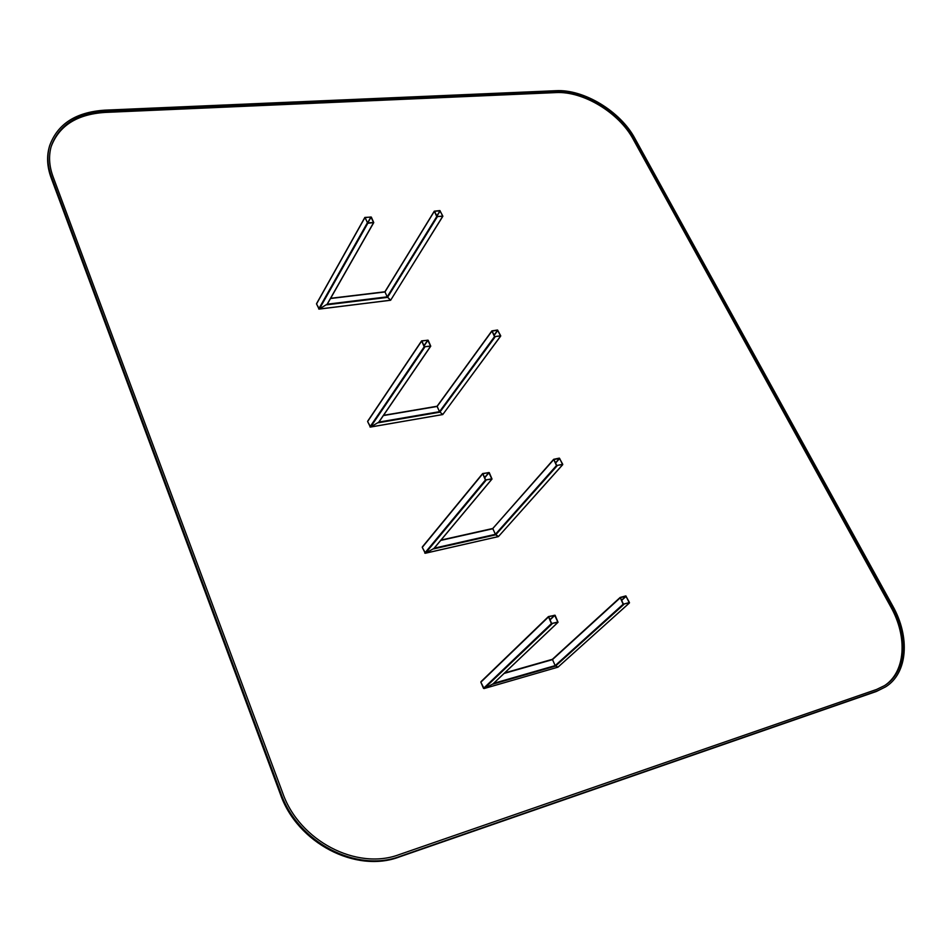 <?xml version="1.0" encoding="UTF-8"?>
<svg xmlns="http://www.w3.org/2000/svg" width="952" height="952" viewBox="0 0 952 952"><rect width="100%" height="100%" fill="white"/><g stroke="black" fill="none" stroke-linecap="round" stroke-linejoin="round"><path stroke-width="1.43" d="M482.652 473.537L485.413 479.998L492.017 479.034L489.257 472.597L482.652 473.537L422.367 546.888M433.91 548.459L425.473 553.183L422.26 547.352L425.27 553.267L433.91 548.459M488.792 472.537L482.89 473.739L485.675 479.939L491.779 478.832L488.792 472.537L484.604 477.606M556.48 465.564L562.739 464.29L559.348 458.114L553.683 459.304L556.48 465.564L495.373 534.322L492.791 528.479L441.014 540.07M498.408 536.511L495.373 534.322L434.231 548.173M562.489 464.338L559.657 458.483L553.921 459.507L556.73 465.504L562.323 464.517M553.659 459.685L492.791 528.479L553.683 459.304M440.705 540.427L492.827 528.753L495.718 534.822L498.348 536.583L425.473 553.183L485.996 480.332M425.27 553.267L498.396 536.607L562.549 464.766M548.447 616.575L551.398 623.596L558.05 622.263L555.099 615.254L548.447 616.575L481.01 681.644M493.017 683.893L484.27 688.498L483.509 688.367L480.843 682.203L484.128 688.546L493.017 683.893M554.623 615.218L548.673 616.813L551.672 623.524L557.824 622.013L554.623 615.218L549.923 619.728M623.143 604.234L629.451 602.521L625.833 595.892L620.157 597.439L623.143 604.234L555.171 665.603L552.386 659.308L504.608 672.957L552.386 659.308L555.171 665.603L493.648 683.346M557.967 667.138L555.171 665.603L557.908 667.185L484.27 688.498L552.017 623.941M629.201 602.592L625.964 596.178L620.383 597.689L623.405 604.163L628.951 602.83M421.617 340.852L424.199 346.802L430.756 346.183L428.174 340.233L421.617 340.852L367.686 421.177M378.741 422.2L370.625 426.996L367.615 421.558L370.387 427.079L378.741 422.2M430.506 345.897L427.722 340.161L423.973 345.695M430.435 346.04L424.461 346.766L421.879 341.018L427.722 340.161M494.505 336.663L500.704 335.77L497.527 329.999L491.887 330.88L494.505 336.663L439.503 411.68L437.087 406.242L383.525 415.358M442.751 414.441L439.503 411.68L378.944 422.069M500.454 335.806L497.646 330.249L492.125 331.058L494.754 336.627L500.347 335.949M491.875 331.201L437.123 406.468L383.561 415.298M383.382 415.572L437.123 406.468L439.503 411.68L442.68 414.536L370.625 426.996L424.77 347.135M500.692 336.092L442.763 414.56L500.514 336.187M364.866 217.413L367.829 223.256L373.755 222.601L371.339 217.092L364.866 217.413L316.564 303.628M327.143 304.2L319.36 309.019L316.528 303.95L319.087 309.114L327.143 304.2M373.493 222.363L370.899 217.008L367.555 222.935M373.422 222.494L367.531 222.911L365.116 217.568L370.899 217.008M436.754 216.532L442.882 216.235L439.895 210.57L434.29 211.165L436.754 216.532L387.19 296.845L384.917 291.776L387.19 296.845L327.298 304.176M390.606 300.106L387.19 296.845L390.546 300.213L319.36 309.019L367.829 223.256M442.632 215.985L440.002 210.797L434.54 211.32L437.17 216.616L442.549 216.116M442.882 216.235L390.641 300.249L442.68 216.342M49.647 145.739L49.337 146.786C46.553 156.521 47.136 166.826 51.087 177.703L280.4 794.218C297.214 842.984 355.941 873.531 399.305 856.955L876.387 691.473L885.61 686.868C907.887 673.1 910.207 636.757 892.643 605.793L634.841 138.338C620.454 111.348 583.743 89.048 555.944 90.702L104.684 110.17C75.839 112.134 57.489 123.986 49.647 145.739C46.862 155.462 47.445 165.779 51.408 176.655L280.983 793.563C297.833 842.365 356.607 872.948 400.007 856.372L877.316 690.866L885.61 686.868M51.134 146.703C58.988 125.759 76.886 114.335 104.827 112.431L555.897 92.594C583.136 90.952 619.121 112.812 633.211 139.254L890.715 606.733C907.768 636.84 905.673 672.1 884.277 685.797M105.16 111.384L556.48 91.701C583.719 90.071 619.74 111.943 633.83 138.397L891.619 606.103C908.827 636.448 906.542 672.005 884.753 685.511L876.566 689.462L399.293 854.563C356.774 870.759 299.237 840.818 282.72 793.028L53.003 176.56C49.099 165.862 48.528 155.735 51.277 146.18C58.976 124.914 76.934 113.312 105.16 111.384L104.827 112.431M491.839 479.142L433.517 548.935L495.718 534.822L557.051 465.885M485.413 479.998L424.747 553.088M482.616 473.929L422.26 547.352M482.581 473.739L422.64 546.674M488.995 472.644L484.711 477.833M553.612 459.471L492.838 528.503M559.657 458.483L555.575 463.1M559.467 458.376L555.468 462.898M492.767 528.515L440.978 540.105M557.92 622.346L492.66 684.226L555.516 666.091L623.738 604.556M551.398 623.596L483.509 688.367M548.388 617.039L480.843 682.203M548.364 616.717L481.224 681.501M554.826 615.325L550.018 619.942M620.109 597.904L552.446 659.641L504.096 673.445M620.073 597.558L552.434 659.308M629.284 603.056L557.908 667.185L484.128 688.546M626.166 596.297L621.608 600.426M625.964 596.178L621.513 600.236M430.542 346.302L378.349 422.759L439.86 412.192L495.064 336.972M424.199 346.802L369.947 426.912M421.605 341.161L367.615 421.558M421.581 341.09L367.984 420.903M427.912 340.269L424.08 345.921M491.839 331.082L437.158 406.278M497.825 330.356L494.147 335.366M497.646 330.249L494.052 335.152M373.529 222.732L326.786 304.818L387.547 297.381L437.289 216.842M367.282 222.935L318.706 308.972M364.866 217.675L316.528 303.95M371.078 217.115L367.746 223.006M385.024 291.824L434.29 211.404L384.965 291.966L330.522 298.511M440.181 210.904L436.873 216.259M440.002 210.797L436.766 216.033M384.917 291.836L330.594 298.369M51.087 177.703L51.408 176.655M280.4 794.218L280.983 793.563M399.305 856.955L400.007 856.372M876.387 691.473L877.316 690.866M555.897 92.594L556.48 91.701M633.211 139.254L633.83 138.397M890.715 606.733L891.619 606.103M492.017 479.034L433.779 548.721M562.715 464.683L498.408 536.595M558.05 622.263L492.874 684.083M620.157 597.439L552.386 659.308M629.403 602.997L557.943 667.185M430.756 346.183L378.646 422.498M491.887 330.88L437.075 406.254M442.751 414.56L370.387 427.079M373.755 222.601L327.095 304.521M434.29 211.165L384.917 291.776L330.642 298.297M390.629 300.261L319.087 309.114"/></g></svg>
